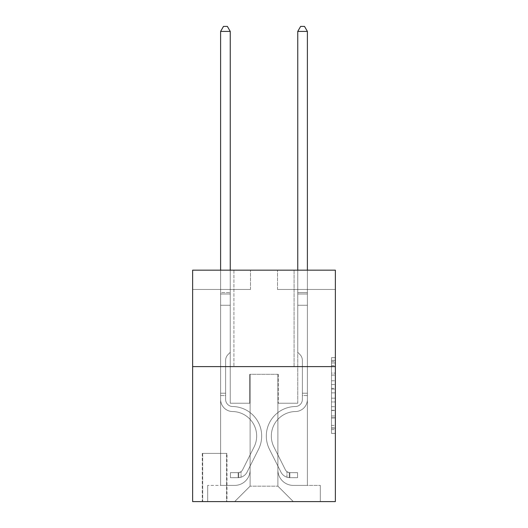 <?xml version="1.0" encoding="UTF-8"?>
<svg xmlns="http://www.w3.org/2000/svg" width="528" height="528" viewBox="0 0 528 528"><rect width="100%" height="100%" fill="white"/><g stroke="black" fill="none" stroke-linecap="round" stroke-linejoin="round"><path stroke-width="0.4" stroke-dasharray="2.64 1.98" d="M331.498 380.761L331.498 392.878L335.359 392.878L335.359 429.601L335.359 361.456L335.359 392.878L331.498 392.878L331.498 360.32L331.498 433.389L331.498 357.667L331.498 428.089L335.359 428.089L331.498 428.089L335.359 428.089L331.498 428.089L331.498 415.972L331.498 433.389L335.359 433.389L335.359 357.667L335.359 427.898L335.359 398.178L331.498 398.178L335.359 398.178L335.359 415.972L335.359 362.967L331.498 362.967L335.359 362.967L335.359 433.389L335.359 361.456L335.359 433.389L331.498 433.389L331.498 357.667L335.359 357.667L335.359 361.456L335.359 357.667L335.359 361.456L335.359 357.667L335.359 360.32L335.359 357.667L331.498 357.667L331.498 362.967L335.359 362.967L331.498 362.967L331.498 380.761L335.359 380.761M294.083 270.171L294.083 366.597L233.917 366.597L294.083 366.597L233.917 366.597L294.083 366.597L294.083 270.171L233.917 270.171L233.917 366.597L233.917 270.171L294.083 270.171M226.974 453.387L202.283 453.387L226.974 453.387L226.974 501.6L202.283 501.6L226.974 501.6M202.283 453.387L202.283 501.6M335.359 388.337L335.359 384.549L335.359 388.337L331.498 388.337L331.498 373.098L331.498 417.958L331.498 406.699L335.359 406.699L331.498 406.699L331.498 433.389L335.359 433.389L331.498 433.389L335.359 433.389L331.498 433.389L331.498 357.667L335.359 357.667L331.498 357.667L335.359 357.667L331.498 357.667L331.498 388.337L335.359 388.337M335.359 366.597L335.359 501.6L192.641 501.6L192.641 366.597L335.359 366.597L335.359 270.171L277.497 270.171L335.359 270.171L335.359 289.456L335.359 270.171L192.641 270.171L250.503 270.171L192.641 270.171L192.641 366.597L335.359 366.597L192.641 366.597M220.605 289.456L220.605 485.397L234.683 485.397A15.431 15.431 0 0 0 250.114 469.973L250.114 374.312L250.114 486.169L250.114 374.312L250.114 486.169L250.114 374.312L277.886 374.312L277.886 469.973A15.431 15.431 0 0 0 293.317 485.397L307.395 485.397L307.395 289.456L307.395 485.397L307.395 289.456L307.395 485.397L307.395 289.456L307.395 485.397L307.395 289.456L307.395 485.397L307.395 289.456L307.395 485.397L320.311 485.397L293.317 485.397L307.395 485.397L293.317 485.397L307.395 485.397L293.317 485.397L307.395 485.397L293.317 485.397L307.395 485.397L307.395 289.456L297.752 289.456L307.395 289.456L297.752 289.456L307.395 289.456L297.752 289.456L307.395 289.456L297.752 289.456L307.395 289.456L297.752 289.456L307.395 289.456L297.752 289.456L307.395 289.456L307.395 485.397L293.317 485.397A15.431 15.431 0 0 1 277.886 469.973A15.431 15.431 0 0 0 293.317 485.397A15.431 15.431 0 0 1 277.886 469.973A15.431 15.431 0 0 0 293.317 485.397A15.431 15.431 0 0 1 277.886 469.973A15.431 15.431 0 0 0 293.317 485.397A15.431 15.431 0 0 1 277.886 469.973A15.431 15.431 0 0 0 293.317 485.397A15.431 15.431 0 0 1 277.886 469.973L277.886 374.312L277.886 486.169L250.114 486.169L277.886 486.169L293.317 501.6L320.311 501.6L234.683 501.6L293.317 501.6L277.886 486.169L293.317 501.6L277.886 486.169L277.886 374.312L277.886 486.169L277.886 374.312L249.731 374.312L249.731 403.24L230.248 403.24L230.248 289.456L220.605 289.456L220.605 485.397L234.683 485.397A15.431 15.431 0 0 0 250.114 469.973L250.114 374.312L249.731 374.312L249.731 403.24L230.248 403.24L230.248 289.456L220.605 289.456L220.605 485.397L234.683 485.397L207.689 485.397L234.683 485.397L220.605 485.397L220.605 289.456L220.605 485.397L220.605 289.456L220.605 485.397L220.605 289.456L220.605 485.397L220.605 289.456L230.248 289.456L220.605 289.456L230.248 289.456L220.605 289.456L230.248 289.456L220.605 289.456L230.248 289.456L220.605 289.456L230.248 289.456L220.605 289.456L220.605 485.397L220.605 289.456M250.114 469.973L250.114 374.312L249.731 374.312L249.731 403.24L230.248 403.24L230.248 289.456L230.248 403.24L230.248 289.456L230.248 403.24L230.248 289.456L230.248 403.24L230.248 289.456L230.248 403.24L230.248 289.456L230.248 403.24L249.731 403.24L230.248 403.24L249.731 403.24L230.248 403.24L249.731 403.24L230.248 403.24L249.731 403.24L230.248 403.24L249.731 403.24L249.731 374.312L249.731 403.24L249.731 374.312L249.731 403.24L249.731 374.312L249.731 403.24L249.731 374.312L249.731 403.24L249.731 374.312L250.114 374.312L249.731 374.312L250.114 374.312L249.731 374.312L250.114 374.312L249.731 374.312L250.114 374.312L249.731 374.312L250.114 374.312L250.114 469.973A15.431 15.431 0 0 1 234.683 485.397A15.431 15.431 0 0 0 250.114 469.973A15.431 15.431 0 0 1 234.683 485.397A15.431 15.431 0 0 0 250.114 469.973A15.431 15.431 0 0 1 234.683 485.397A15.431 15.431 0 0 0 250.114 469.973A15.431 15.431 0 0 1 234.683 485.397A15.431 15.431 0 0 0 250.114 469.973M335.359 289.456L277.497 289.456L335.359 289.456M192.641 289.456L250.503 289.456L192.641 289.456L192.641 270.171L192.641 289.456M202.673 501.6L226.585 501.6L202.673 501.6L202.673 453.387L226.585 453.387L226.585 501.6L226.585 453.387L202.673 453.387L202.673 501.6M207.689 501.6L234.683 501.6L250.114 486.169L234.683 501.6L250.114 486.169L234.683 501.6L207.689 501.6L207.689 485.397L207.689 501.6M278.269 374.312L277.886 374.312L278.269 374.312L277.886 374.312L278.269 374.312L277.886 374.312L278.269 374.312L277.886 374.312L278.269 374.312L277.886 374.312L278.269 374.312L277.886 374.312L278.269 374.312L278.269 403.24L278.269 374.312M277.497 289.456L277.497 270.171L277.497 289.456M250.503 289.456L250.503 270.171L250.503 289.456M320.311 485.397L320.311 501.6L320.311 485.397M297.752 289.456L297.752 403.24L278.269 403.24L297.752 403.24L278.269 403.24L297.752 403.24L278.269 403.24L297.752 403.24L278.269 403.24L297.752 403.24L278.269 403.24L297.752 403.24L278.269 403.24L297.752 403.24L297.752 289.456M331.498 392.878L335.359 392.878L331.498 392.878M331.498 360.32L331.498 357.667L331.498 360.32L335.359 360.32L331.498 360.32M331.498 417.773L331.498 401.966L331.498 417.773L335.359 417.773L331.498 417.773M331.498 401.966L331.498 398.178L335.359 398.178L331.498 398.178L331.498 401.966L335.359 401.966L331.498 401.966M331.498 373.098L331.498 362.967L331.498 373.098L335.359 373.098L331.498 373.098M331.498 357.667L335.359 357.667L331.498 357.667L331.498 361.456L331.498 357.667L335.359 357.667M331.498 433.389L335.359 433.389L331.498 433.389L331.498 429.601L331.498 433.389M220.605 395.531L220.605 31.416L220.605 305.27L220.605 31.416L230.248 31.416L230.248 292.545L230.248 31.416L220.605 31.416L223.502 26.4L227.357 26.4L223.502 26.4L220.605 31.416L220.605 305.27L220.605 31.416L230.248 31.416L227.357 26.4L230.248 31.416L230.248 305.27L220.605 305.27L220.605 293.984L220.605 305.27L230.248 305.27L230.248 352.328L228.076 354.499A8.382 8.382 -39.8 0 0 225.621 360.426A8.382 8.382 140.2 0 1 228.076 354.499L230.248 352.328L230.248 31.416L220.605 31.416L223.502 26.4L227.357 26.4L223.502 26.4L220.605 31.416L220.605 293.984L220.605 31.416L230.248 31.416L227.357 26.4L230.248 31.416L230.248 305.27L220.605 305.27L220.605 399.392A12.151 12.151 -39.8 0 0 232.564 411.543A12.151 12.151 140.2 0 1 220.605 399.392L220.605 305.27L230.248 305.27L230.248 352.328L228.076 354.499A8.382 8.382 -35.6 0 0 225.621 360.426A8.382 8.382 144.4 0 1 228.076 354.499L230.248 352.328L230.248 31.416L220.605 31.416L223.502 26.4L227.357 26.4L223.502 26.4L220.605 31.416L220.605 399.392A12.151 12.151 -35.6 0 0 232.564 411.543A12.151 12.151 140.2 0 1 220.605 399.392L220.605 305.27L230.248 305.27L230.248 352.328L228.076 354.499A8.382 8.382 -35.6 0 0 225.621 360.426A8.382 8.382 144.4 0 1 228.076 354.499L230.248 352.328L230.248 305.27L220.605 305.27L220.605 399.392A12.151 12.151 -35.6 0 0 232.564 411.543A12.151 12.151 140.2 0 1 220.605 399.392L220.605 305.27L230.248 305.27L230.248 293.984L230.248 352.328L228.076 354.499A8.382 8.382 -35.6 0 0 225.621 360.426A8.382 8.382 144.4 0 1 228.076 354.499L230.248 352.328L230.248 305.27L220.605 305.27L220.605 399.392A12.151 12.151 -35.6 0 0 232.564 411.543A24.493 24.493 140.2 0 1 254.06 447.031A24.493 24.493 -39.8 0 0 232.564 411.543A12.151 12.151 144.4 0 1 220.605 399.392L220.605 305.27L230.248 305.27L230.248 292.545L230.248 352.328L228.076 354.499A8.382 8.382 -35.6 0 0 225.621 360.426A8.382 8.382 144.4 0 1 228.076 354.499L230.248 352.328L230.248 305.27L220.605 305.27L220.605 399.392A12.151 12.151 -35.6 0 0 232.564 411.543A12.151 12.151 144.4 0 1 220.605 399.392L220.605 305.27L230.248 305.27L230.248 31.416L227.357 26.4L230.248 31.416L230.248 352.328L228.076 354.499A8.382 8.382 -35.6 0 0 225.621 360.426A8.382 8.382 144.4 0 1 228.076 354.499L230.248 352.328L230.248 305.27L220.605 305.27L220.605 399.392L220.605 395.531L225.621 395.531L225.621 393.215L220.605 393.215L225.621 393.215L225.621 399.392L225.621 360.426L225.621 399.392A7.135 7.135 -39.8 0 0 232.643 406.527A7.135 7.135 140.2 0 1 225.621 399.392L225.621 360.426L225.621 399.392L225.621 393.215L220.605 393.215L225.621 393.215L225.621 399.392A7.135 7.135 -35.6 0 0 232.643 406.527A7.135 7.135 140.2 0 1 225.621 399.392L225.621 360.426L225.621 399.392A7.135 7.135 -35.6 0 0 232.643 406.527A7.135 7.135 140.2 0 1 225.621 399.392L225.621 360.426L225.621 399.392L225.621 393.215L220.605 393.215L225.621 393.215L225.621 399.392A7.135 7.135 -35.6 0 0 232.643 406.527A29.509 29.509 140.2 0 1 258.542 449.288A29.509 29.509 -39.8 0 0 232.643 406.527A7.135 7.135 144.4 0 1 225.621 399.392L225.621 360.426L225.621 399.392A7.135 7.135 -35.6 0 0 232.643 406.527A7.135 7.135 144.4 0 1 225.621 399.392L225.621 360.426L225.621 399.392L225.621 395.531L220.605 395.531M238.154 477.682A10.223 10.223 -39.8 0 0 247.097 472.052L258.542 449.288A29.509 29.509 -39.8 0 0 232.643 406.527A7.135 7.135 144.4 0 1 225.621 399.392A7.135 7.135 -35.6 0 0 232.643 406.527A29.509 29.509 144.4 0 1 258.542 449.288A29.509 29.509 -39.8 0 0 232.643 406.527A7.135 7.135 144.4 0 1 225.621 399.392A7.135 7.135 144.4 0 0 232.643 406.527A7.135 7.135 144.4 0 1 225.621 399.392A7.135 7.135 144.4 0 0 232.643 406.527A29.509 29.509 144.4 0 1 258.542 449.288L247.097 472.052L258.542 449.288A29.509 29.509 -35.6 0 0 232.643 406.527A7.135 7.135 144.4 0 1 225.621 399.392A7.135 7.135 144.4 0 0 232.643 406.527A29.509 29.509 144.4 0 1 258.542 449.288A29.509 29.509 -35.6 0 0 232.643 406.527A7.135 7.135 144.4 0 1 225.621 399.392A7.135 7.135 144.4 0 0 232.643 406.527A7.135 7.135 144.4 0 1 225.621 399.392A7.135 7.135 144.4 0 0 232.643 406.527A29.509 29.509 144.4 0 1 258.542 449.288A29.509 29.509 -35.6 0 0 232.643 406.527A7.135 7.135 144.4 0 1 225.621 399.392A7.135 7.135 144.4 0 0 232.643 406.527A29.509 29.509 144.4 0 1 258.542 449.288L247.097 472.052L258.542 449.288A29.509 29.509 -35.6 0 0 232.643 406.527A29.509 29.509 -35.6 0 1 258.542 449.288A29.509 29.509 -35.6 0 0 232.643 406.527A29.509 29.509 -35.6 0 1 258.542 449.288L247.097 472.052A10.223 10.223 140.2 0 1 241.052 477.206A10.223 10.223 -39.8 0 0 247.097 472.052L258.542 449.288A29.509 29.509 -35.6 0 0 232.643 406.527A29.509 29.509 -35.6 0 1 258.542 449.288L247.097 472.052L258.542 449.288A29.509 29.509 -35.6 0 0 232.643 406.527A29.509 29.509 -35.6 0 1 258.542 449.288A29.509 29.509 -35.6 0 0 232.643 406.527A29.509 29.509 -35.6 0 1 258.542 449.288L247.097 472.052L258.542 449.288A29.509 29.509 -35.6 0 0 232.643 406.527A29.509 29.509 -35.6 0 1 258.542 449.288L247.097 472.052A10.223 10.223 144.4 0 1 241.052 477.206C238.075 477.84 238.075 477.84 241.052 477.206C238.075 477.84 238.075 477.84 241.052 477.206A10.223 10.223 -35.6 0 0 247.097 472.052L258.542 449.288L247.097 472.052A10.223 10.223 144.4 0 1 241.052 477.206C238.075 477.84 238.075 477.84 241.052 477.206C238.075 477.84 238.075 477.84 241.052 477.206A10.223 10.223 -35.6 0 0 247.097 472.052L258.542 449.288L247.097 472.052A10.223 10.223 144.4 0 1 241.052 477.206C238.075 477.84 238.075 477.84 241.052 477.206C238.075 477.84 238.075 477.84 241.052 477.206A10.223 10.223 -35.6 0 0 247.097 472.052L258.542 449.288L247.097 472.052A10.223 10.223 144.4 0 1 241.052 477.206C238.075 477.84 238.075 477.84 241.052 477.206C238.075 477.84 238.075 477.84 241.052 477.206A10.223 10.223 -35.6 0 0 247.097 472.052L258.542 449.288L247.097 472.052A10.223 10.223 144.4 0 1 241.052 477.206C238.075 477.84 238.075 477.84 241.052 477.206C238.075 477.84 238.075 477.84 241.052 477.206A10.223 10.223 -35.6 0 0 247.097 472.052A10.223 10.223 -39.8 0 1 238.154 477.682L238.154 472.666A5.207 5.207 -39.8 0 0 242.616 469.801L254.06 447.031A24.493 24.493 -39.8 0 0 232.564 411.543A12.151 12.151 144.4 0 1 220.605 399.392A12.151 12.151 -35.6 0 0 232.564 411.543A24.493 24.493 144.4 0 1 254.06 447.031A24.493 24.493 -39.8 0 0 232.564 411.543A12.151 12.151 144.4 0 1 220.605 399.392A12.151 12.151 144.4 0 0 232.564 411.543A12.151 12.151 144.4 0 1 220.605 399.392A12.151 12.151 144.4 0 0 232.564 411.543A24.493 24.493 144.4 0 1 254.06 447.031L242.616 469.801L254.06 447.031A24.493 24.493 -35.6 0 0 232.564 411.543A12.151 12.151 144.4 0 1 220.605 399.392A12.151 12.151 144.4 0 0 232.564 411.543A24.493 24.493 144.4 0 1 254.06 447.031A24.493 24.493 -35.6 0 0 232.564 411.543A12.151 12.151 144.4 0 1 220.605 399.392A12.151 12.151 144.4 0 0 232.564 411.543A12.151 12.151 144.4 0 1 220.605 399.392A12.151 12.151 144.4 0 0 232.564 411.543A24.493 24.493 144.4 0 1 254.06 447.031A24.493 24.493 -35.6 0 0 232.564 411.543A12.151 12.151 144.4 0 1 220.605 399.392A12.151 12.151 144.4 0 0 232.564 411.543A24.493 24.493 144.4 0 1 254.06 447.031L242.616 469.801L254.06 447.031A24.493 24.493 -35.6 0 0 232.564 411.543A24.493 24.493 -35.6 0 1 254.06 447.031A24.493 24.493 -35.6 0 0 232.564 411.543A24.493 24.493 -35.6 0 1 254.06 447.031L242.616 469.801A5.207 5.207 140.2 0 1 241.052 471.656C238.128 473.002 238.128 473.002 241.052 471.656C238.128 473.002 238.128 473.002 241.052 471.656A5.207 5.207 -39.8 0 0 242.616 469.801L254.06 447.031A24.493 24.493 -35.6 0 0 232.564 411.543A24.493 24.493 -35.6 0 1 254.06 447.031L242.616 469.801L254.06 447.031A24.493 24.493 -35.6 0 0 232.564 411.543A24.493 24.493 -35.6 0 1 254.06 447.031A24.493 24.493 -35.6 0 0 232.564 411.543A24.493 24.493 -35.6 0 1 254.06 447.031L242.616 469.801L254.06 447.031A24.493 24.493 -35.6 0 0 232.564 411.543A24.493 24.493 -35.6 0 1 254.06 447.031L242.616 469.801A5.207 5.207 144.4 0 1 241.052 471.656C238.128 473.002 238.128 473.002 241.052 471.656C238.128 473.002 238.128 473.002 241.052 471.656A5.207 5.207 -35.6 0 0 242.616 469.801L254.06 447.031L242.616 469.801A5.207 5.207 144.4 0 1 241.052 471.656C238.128 473.002 238.128 473.002 241.052 471.656C238.128 473.002 238.128 473.002 241.052 471.656A5.207 5.207 -35.6 0 0 242.616 469.801L254.06 447.031L242.616 469.801A5.207 5.207 144.4 0 1 241.052 471.656C238.128 473.002 238.128 473.002 241.052 471.656C238.128 473.002 238.128 473.002 241.052 471.656A5.207 5.207 -35.6 0 0 242.616 469.801L254.06 447.031L242.616 469.801A5.207 5.207 144.4 0 1 241.052 471.656C238.128 473.002 238.128 473.002 241.052 471.656C238.128 473.002 238.128 473.002 241.052 471.656A5.207 5.207 -35.6 0 0 242.616 469.801L254.06 447.031L242.616 469.801A5.207 5.207 144.4 0 1 241.052 471.656C238.128 473.002 238.128 473.002 241.052 471.656C238.128 473.002 238.128 473.002 241.052 471.656A5.207 5.207 -35.6 0 0 242.616 469.801A5.207 5.207 -39.8 0 1 238.154 472.666L238.154 477.682L230.446 477.688L238.154 477.682A10.223 10.223 -35.6 0 0 247.097 472.052A10.223 10.223 -35.6 0 1 238.154 477.682L238.154 472.666L230.446 472.672L238.154 472.666A5.207 5.207 -35.6 0 0 242.616 469.801A5.207 5.207 -35.6 0 1 238.154 472.666L238.154 477.682L230.446 477.688L230.446 472.672L230.446 477.688L238.154 477.682A10.223 10.223 -35.6 0 0 247.097 472.052A10.223 10.223 -35.6 0 1 238.154 477.682L238.154 472.666L230.446 472.672L238.154 472.666A5.207 5.207 -35.6 0 0 242.616 469.801A5.207 5.207 -35.6 0 1 238.154 472.666L238.154 477.682L230.446 477.688L230.446 472.672L230.446 477.688L238.154 477.682A10.223 10.223 -35.6 0 0 247.097 472.052A10.223 10.223 -35.6 0 1 238.154 477.682L238.154 472.666L230.446 472.672L238.154 472.666A5.207 5.207 -35.6 0 0 242.616 469.801A5.207 5.207 -35.6 0 1 238.154 472.666L238.154 477.682L230.446 477.688L230.446 472.672L230.446 477.688L238.154 477.682A10.223 10.223 -35.6 0 0 247.097 472.052A10.223 10.223 -35.6 0 1 238.154 477.682L238.154 472.666L230.446 472.672L238.154 472.666A5.207 5.207 -35.6 0 0 242.616 469.801A5.207 5.207 -35.6 0 1 238.154 472.666L238.154 477.682L230.446 477.688L230.446 472.672L230.446 477.688L238.154 477.682A10.223 10.223 -35.6 0 0 247.097 472.052A10.223 10.223 -35.6 0 1 238.154 477.682L238.154 472.666L230.446 472.672L238.154 472.666A5.207 5.207 -35.6 0 0 242.616 469.801A5.207 5.207 -35.6 0 1 238.154 472.666L238.154 477.682L230.446 477.688L230.446 472.672L230.446 477.688L238.154 477.682M307.395 395.531L307.395 31.416L307.395 305.27L307.395 31.416L297.752 31.416L297.752 292.545L297.752 31.416L307.395 31.416L304.498 26.4L300.643 26.4L304.498 26.4L307.395 31.416L307.395 305.27L307.395 31.416L297.752 31.416L300.643 26.4L297.752 31.416L297.752 305.27L307.395 305.27L307.395 293.984L307.395 305.27L297.752 305.27L297.752 352.328L299.924 354.499A8.382 8.382 35.6 0 1 302.379 360.426A8.382 8.382 -144.4 0 0 299.924 354.499L297.752 352.328L297.752 31.416L307.395 31.416L304.498 26.4L300.643 26.4L304.498 26.4L307.395 31.416L307.395 293.984L307.395 31.416L297.752 31.416L300.643 26.4L297.752 31.416L297.752 305.27L307.395 305.27L307.395 399.392A12.151 12.151 35.6 0 1 295.436 411.543A12.151 12.151 -144.4 0 0 307.395 399.392L307.395 305.27L297.752 305.27L297.752 352.328L299.924 354.499A8.382 8.382 35.6 0 1 302.379 360.426A8.382 8.382 -144.4 0 0 299.924 354.499L297.752 352.328L297.752 31.416L307.395 31.416L304.498 26.4L300.643 26.4L304.498 26.4L307.395 31.416L307.395 399.392A12.151 12.151 35.6 0 1 295.436 411.543A12.151 12.151 -144.4 0 0 307.395 399.392L307.395 305.27L297.752 305.27L297.752 352.328L299.924 354.499A8.382 8.382 35.6 0 1 302.379 360.426A8.382 8.382 -144.4 0 0 299.924 354.499L297.752 352.328L297.752 305.27L307.395 305.27L307.395 399.392A12.151 12.151 35.6 0 1 295.436 411.543A12.151 12.151 -144.4 0 0 307.395 399.392L307.395 305.27L297.752 305.27L297.752 293.984L297.752 352.328L299.924 354.499A8.382 8.382 35.6 0 1 302.379 360.426A8.382 8.382 -144.4 0 0 299.924 354.499L297.752 352.328L297.752 305.27L307.395 305.27L307.395 399.392A12.151 12.151 35.6 0 1 295.436 411.543A24.493 24.493 -144.4 0 0 273.94 447.031A24.493 24.493 35.6 0 1 295.436 411.543A12.151 12.151 -144.4 0 0 307.395 399.392L307.395 305.27L297.752 305.27L297.752 292.545L297.752 352.328L299.924 354.499A8.382 8.382 35.6 0 1 302.379 360.426A8.382 8.382 -144.4 0 0 299.924 354.499L297.752 352.328L297.752 305.27L307.395 305.27L307.395 399.392A12.151 12.151 35.6 0 1 295.436 411.543A12.151 12.151 -144.4 0 0 307.395 399.392L307.395 305.27L297.752 305.27L297.752 31.416L300.643 26.4L297.752 31.416L297.752 352.328L299.924 354.499A8.382 8.382 35.6 0 1 302.379 360.426A8.382 8.382 -144.4 0 0 299.924 354.499L297.752 352.328L297.752 305.27L307.395 305.27L307.395 399.392L307.395 395.531L302.379 395.531L302.379 393.215L307.395 393.215L302.379 393.215L302.379 399.392L302.379 360.426L302.379 399.392A7.135 7.135 35.6 0 1 295.357 406.527A7.135 7.135 -144.4 0 0 302.379 399.392L302.379 360.426L302.379 399.392L302.379 393.215L307.395 393.215L302.379 393.215L302.379 399.392A7.135 7.135 35.6 0 1 295.357 406.527A7.135 7.135 -144.4 0 0 302.379 399.392L302.379 360.426L302.379 399.392A7.135 7.135 35.6 0 1 295.357 406.527A7.135 7.135 -144.4 0 0 302.379 399.392L302.379 360.426L302.379 399.392L302.379 393.215L307.395 393.215L302.379 393.215L302.379 399.392A7.135 7.135 35.6 0 1 295.357 406.527A29.509 29.509 -144.4 0 0 269.458 449.288A29.509 29.509 35.6 0 1 295.357 406.527A7.135 7.135 -144.4 0 0 302.379 399.392L302.379 360.426L302.379 399.392A7.135 7.135 35.6 0 1 295.357 406.527A7.135 7.135 -144.4 0 0 302.379 399.392L302.379 360.426L302.379 399.392L302.379 395.531L307.395 395.531M289.846 477.682A10.223 10.223 35.6 0 1 280.903 472.052L269.458 449.288A29.509 29.509 35.6 0 1 295.357 406.527A7.135 7.135 -144.4 0 0 302.379 399.392A7.135 7.135 35.6 0 1 295.357 406.527A29.509 29.509 -144.4 0 0 269.458 449.288A29.509 29.509 35.6 0 1 295.357 406.527A7.135 7.135 -144.4 0 0 302.379 399.392A7.135 7.135 -144.4 0 1 295.357 406.527A7.135 7.135 -144.4 0 0 302.379 399.392A7.135 7.135 -144.4 0 1 295.357 406.527A29.509 29.509 -144.4 0 0 269.458 449.288L280.903 472.052L269.458 449.288A29.509 29.509 35.6 0 1 295.357 406.527A7.135 7.135 -144.4 0 0 302.379 399.392A7.135 7.135 -144.4 0 1 295.357 406.527A29.509 29.509 -144.4 0 0 269.458 449.288A29.509 29.509 35.6 0 1 295.357 406.527A7.135 7.135 -144.4 0 0 302.379 399.392A7.135 7.135 -144.4 0 1 295.357 406.527A7.135 7.135 -144.4 0 0 302.379 399.392A7.135 7.135 -144.4 0 1 295.357 406.527A29.509 29.509 -144.4 0 0 269.458 449.288A29.509 29.509 35.6 0 1 295.357 406.527A7.135 7.135 -144.4 0 0 302.379 399.392A7.135 7.135 -144.4 0 1 295.357 406.527A29.509 29.509 -144.4 0 0 269.458 449.288L280.903 472.052L269.458 449.288A29.509 29.509 35.6 0 1 295.357 406.527A29.509 29.509 35.6 0 0 269.458 449.288A29.509 29.509 35.6 0 1 295.357 406.527A29.509 29.509 35.6 0 0 269.458 449.288L280.903 472.052A10.223 10.223 -144.4 0 0 286.948 477.206A10.223 10.223 35.6 0 1 280.903 472.052L269.458 449.288A29.509 29.509 35.6 0 1 295.357 406.527A29.509 29.509 35.6 0 0 269.458 449.288L280.903 472.052L269.458 449.288A29.509 29.509 35.6 0 1 295.357 406.527A29.509 29.509 35.6 0 0 269.458 449.288A29.509 29.509 35.6 0 1 295.357 406.527A29.509 29.509 35.6 0 0 269.458 449.288L280.903 472.052L269.458 449.288A29.509 29.509 35.6 0 1 295.357 406.527A29.509 29.509 35.6 0 0 269.458 449.288L280.903 472.052A10.223 10.223 -144.4 0 0 286.948 477.206C289.925 477.84 289.925 477.84 286.948 477.206C289.925 477.84 289.925 477.84 286.948 477.206A10.223 10.223 35.6 0 1 280.903 472.052L269.458 449.288L280.903 472.052A10.223 10.223 -144.4 0 0 286.948 477.206C289.925 477.84 289.925 477.84 286.948 477.206C289.925 477.84 289.925 477.84 286.948 477.206A10.223 10.223 35.6 0 1 280.903 472.052L269.458 449.288L280.903 472.052A10.223 10.223 -144.4 0 0 286.948 477.206C289.925 477.84 289.925 477.84 286.948 477.206C289.925 477.84 289.925 477.84 286.948 477.206A10.223 10.223 35.6 0 1 280.903 472.052L269.458 449.288L280.903 472.052A10.223 10.223 -144.4 0 0 286.948 477.206C289.925 477.84 289.925 477.84 286.948 477.206C289.925 477.84 289.925 477.84 286.948 477.206A10.223 10.223 35.6 0 1 280.903 472.052L269.458 449.288L280.903 472.052A10.223 10.223 -144.4 0 0 286.948 477.206C289.925 477.84 289.925 477.84 286.948 477.206C289.925 477.84 289.925 477.84 286.948 477.206A10.223 10.223 35.6 0 1 280.903 472.052A10.223 10.223 35.6 0 0 289.846 477.682L289.846 472.666A5.207 5.207 35.6 0 1 285.384 469.801L273.94 447.031A24.493 24.493 35.6 0 1 295.436 411.543A12.151 12.151 -144.4 0 0 307.395 399.392A12.151 12.151 35.6 0 1 295.436 411.543A24.493 24.493 -144.4 0 0 273.94 447.031A24.493 24.493 35.6 0 1 295.436 411.543A12.151 12.151 -144.4 0 0 307.395 399.392A12.151 12.151 -144.4 0 1 295.436 411.543A12.151 12.151 -144.4 0 0 307.395 399.392A12.151 12.151 -144.4 0 1 295.436 411.543A24.493 24.493 -144.4 0 0 273.94 447.031L285.384 469.801L273.94 447.031A24.493 24.493 35.6 0 1 295.436 411.543A12.151 12.151 -144.4 0 0 307.395 399.392A12.151 12.151 -144.4 0 1 295.436 411.543A24.493 24.493 -144.4 0 0 273.94 447.031A24.493 24.493 35.6 0 1 295.436 411.543A12.151 12.151 -144.4 0 0 307.395 399.392A12.151 12.151 -144.4 0 1 295.436 411.543A12.151 12.151 -144.4 0 0 307.395 399.392A12.151 12.151 -144.4 0 1 295.436 411.543A24.493 24.493 -144.4 0 0 273.94 447.031A24.493 24.493 35.6 0 1 295.436 411.543A12.151 12.151 -144.4 0 0 307.395 399.392A12.151 12.151 -144.4 0 1 295.436 411.543A24.493 24.493 -144.4 0 0 273.94 447.031L285.384 469.801L273.94 447.031A24.493 24.493 35.6 0 1 295.436 411.543A24.493 24.493 35.6 0 0 273.94 447.031A24.493 24.493 35.6 0 1 295.436 411.543A24.493 24.493 35.6 0 0 273.94 447.031L285.384 469.801A5.207 5.207 -144.4 0 0 286.948 471.656C289.872 473.002 289.872 473.002 286.948 471.656C289.872 473.002 289.872 473.002 286.948 471.656A5.207 5.207 35.6 0 1 285.384 469.801L273.94 447.031A24.493 24.493 35.6 0 1 295.436 411.543A24.493 24.493 35.6 0 0 273.94 447.031L285.384 469.801L273.94 447.031A24.493 24.493 35.6 0 1 295.436 411.543A24.493 24.493 35.6 0 0 273.94 447.031A24.493 24.493 35.6 0 1 295.436 411.543A24.493 24.493 35.6 0 0 273.94 447.031L285.384 469.801L273.94 447.031A24.493 24.493 35.6 0 1 295.436 411.543A24.493 24.493 35.6 0 0 273.94 447.031L285.384 469.801A5.207 5.207 -144.4 0 0 286.948 471.656C289.872 473.002 289.872 473.002 286.948 471.656C289.872 473.002 289.872 473.002 286.948 471.656A5.207 5.207 35.6 0 1 285.384 469.801L273.94 447.031L285.384 469.801A5.207 5.207 -144.4 0 0 286.948 471.656C289.872 473.002 289.872 473.002 286.948 471.656C289.872 473.002 289.872 473.002 286.948 471.656A5.207 5.207 35.6 0 1 285.384 469.801L273.94 447.031L285.384 469.801A5.207 5.207 -144.4 0 0 286.948 471.656C289.872 473.002 289.872 473.002 286.948 471.656C289.872 473.002 289.872 473.002 286.948 471.656A5.207 5.207 35.6 0 1 285.384 469.801L273.94 447.031L285.384 469.801A5.207 5.207 -144.4 0 0 286.948 471.656C289.872 473.002 289.872 473.002 286.948 471.656C289.872 473.002 289.872 473.002 286.948 471.656A5.207 5.207 35.6 0 1 285.384 469.801L273.94 447.031L285.384 469.801A5.207 5.207 -144.4 0 0 286.948 471.656C289.872 473.002 289.872 473.002 286.948 471.656C289.872 473.002 289.872 473.002 286.948 471.656A5.207 5.207 35.6 0 1 285.384 469.801A5.207 5.207 35.6 0 0 289.846 472.666L289.846 477.682L297.554 477.688L289.846 477.682A10.223 10.223 35.6 0 1 280.903 472.052A10.223 10.223 35.6 0 0 289.846 477.682L289.846 472.666L297.554 472.672L289.846 472.666A5.207 5.207 35.6 0 1 285.384 469.801A5.207 5.207 35.6 0 0 289.846 472.666L289.846 477.682L297.554 477.688L297.554 472.672L297.554 477.688L289.846 477.682A10.223 10.223 35.6 0 1 280.903 472.052A10.223 10.223 35.6 0 0 289.846 477.682L289.846 472.666L297.554 472.672L289.846 472.666A5.207 5.207 35.6 0 1 285.384 469.801A5.207 5.207 35.6 0 0 289.846 472.666L289.846 477.682L297.554 477.688L297.554 472.672L297.554 477.688L289.846 477.682A10.223 10.223 35.6 0 1 280.903 472.052A10.223 10.223 35.6 0 0 289.846 477.682L289.846 472.666L297.554 472.672L289.846 472.666A5.207 5.207 35.6 0 1 285.384 469.801A5.207 5.207 35.6 0 0 289.846 472.666L289.846 477.682L297.554 477.688L297.554 472.672L297.554 477.688L289.846 477.682A10.223 10.223 35.6 0 1 280.903 472.052A10.223 10.223 35.6 0 0 289.846 477.682L289.846 472.666L297.554 472.672L289.846 472.666A5.207 5.207 35.6 0 1 285.384 469.801A5.207 5.207 35.6 0 0 289.846 472.666L289.846 477.682L297.554 477.688L297.554 472.672L297.554 477.688L289.846 477.682A10.223 10.223 35.6 0 1 280.903 472.052A10.223 10.223 35.6 0 0 289.846 477.682L289.846 472.666L297.554 472.672L289.846 472.666A5.207 5.207 35.6 0 1 285.384 469.801A5.207 5.207 35.6 0 0 289.846 472.666L289.846 477.682L297.554 477.688L297.554 472.672L297.554 477.688L289.846 477.682M220.605 270.171L220.605 31.416L230.248 31.416L220.605 31.416L223.502 26.4L227.357 26.4L223.502 26.4L220.605 31.416L220.605 292.545L220.605 31.416L230.248 31.416L227.357 26.4L230.248 31.416L230.248 292.545L230.248 31.416L220.605 31.416L223.502 26.4L227.357 26.4L223.502 26.4L220.605 31.416L230.248 31.416L227.357 26.4L230.248 31.416L230.248 270.171M297.752 270.171L297.752 292.545L307.395 292.545L297.752 292.545L307.395 292.545L297.752 292.545L307.395 292.545L297.752 292.545L307.395 292.545L297.752 292.545L307.395 292.545L297.752 292.545L307.395 292.545L297.752 292.545L297.752 293.984L297.752 31.416L300.643 26.4L297.752 31.416L307.395 31.416L297.752 31.416L307.395 31.416L304.498 26.4L300.643 26.4L304.498 26.4L307.395 31.416L307.395 292.545L307.395 31.416L297.752 31.416L300.643 26.4L297.752 31.416L297.752 292.545L297.752 31.416L307.395 31.416L304.498 26.4L300.643 26.4L304.498 26.4L307.395 31.416L307.395 270.171M230.446 472.672L237.963 472.672L230.446 472.672L230.446 477.688L230.446 472.672M220.605 292.545L220.605 293.984L220.605 292.545L230.248 292.545L220.605 292.545M241.052 477.206C238.075 477.84 238.075 477.84 241.052 477.206C238.075 477.84 238.075 477.84 241.052 477.206L241.052 471.656L241.052 477.206M230.248 31.416L227.357 26.4L223.502 26.4L220.605 31.416M297.554 472.672L290.037 472.672L297.554 472.672L297.554 477.688L297.554 472.672M286.948 477.206C289.925 477.84 289.925 477.84 286.948 477.206C289.925 477.84 289.925 477.84 286.948 477.206L286.948 471.656L286.948 477.206M297.752 293.984L297.752 305.27L297.752 293.984L307.395 293.984L297.752 293.984M307.395 31.416L304.498 26.4L300.643 26.4L297.752 31.416M331.498 415.972L335.359 415.972L331.498 415.972M331.498 410.296L335.359 410.296M331.498 375.085L335.359 375.085L331.498 375.085M331.498 361.456L335.359 361.456M331.498 429.601L335.359 429.601M331.498 425.436L335.359 425.436M331.498 365.62L335.359 365.62M331.498 389.09L335.359 389.09L331.498 389.09M331.498 410.48L335.359 410.48L331.498 410.48M331.498 417.958L335.359 417.958L331.498 417.958M331.498 384.549L335.359 384.549L331.498 384.549M220.605 293.984L230.248 293.984L220.605 293.984M331.498 427.898L335.359 427.898M331.498 428.089L335.359 428.089M331.498 362.967L335.359 362.967M238.735 472.613L238.735 477.655L238.735 472.613M289.265 472.613L289.265 477.655L289.265 472.613"/><path stroke-width="0.79" d="M335.359 366.597L335.359 501.6L192.641 501.6L192.641 270.171L335.359 270.171L335.359 366.597L192.641 366.597M230.248 270.171L230.248 31.416L220.605 31.416L220.605 270.171M220.605 31.416L223.502 26.4L227.357 26.4L230.248 31.416M307.395 270.171L307.395 31.416L297.752 31.416L297.752 270.171M297.752 31.416L300.643 26.4L304.498 26.4L307.395 31.416"/></g></svg>
